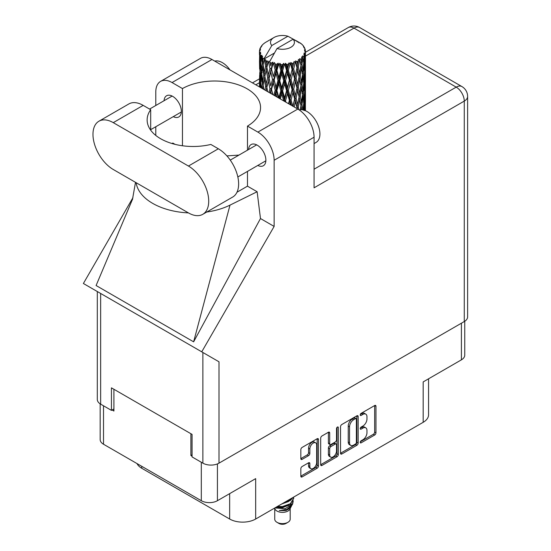 <?xml version="1.0" encoding="UTF-8"?>
<svg xmlns="http://www.w3.org/2000/svg" width="551" height="551" viewBox="0 0 551 551"><rect width="100%" height="100%" fill="white"/><g stroke="black" fill="none" stroke-linecap="round" stroke-linejoin="round"><path stroke-width="0.83" d="M315.668 442.825L314.366 442.074A4.828 2.789 120 0 0 311.956 442.308A4.828 2.789 120 0 0 308.539 448.225L309.841 448.975A4.828 2.789 120 0 1 313.25 443.066A4.828 2.789 120 0 1 315.668 442.825A4.828 2.789 120 0 1 316.667 445.036L316.667 462.503A4.828 2.789 120 0 1 314.559 467.358A4.828 2.789 120 0 1 310.84 468.653A4.828 2.789 120 0 1 309.841 466.442L309.841 463.536A1.805 1.04 120 0 0 309.462 462.709A1.805 1.04 120 0 0 308.56 462.799L302.113 466.518A1.805 1.04 120 0 0 300.839 468.729L300.839 476.174A1.805 1.04 120 0 0 301.211 477.001A1.805 1.04 120 0 0 302.113 476.911L317.176 468.212A1.805 1.04 120 0 0 318.457 466.001L318.457 439.471A1.805 1.04 120 0 0 318.079 438.644A1.805 1.04 120 0 0 317.176 438.734L302.113 447.433A1.805 1.04 120 0 0 300.839 449.644L300.839 458.632A1.805 1.04 120 0 0 301.211 459.458A1.805 1.04 120 0 0 302.113 459.369L308.56 455.649A1.805 1.04 120 0 0 309.841 453.439L309.841 448.975M337.412 427.053L338.307 427.569A1.26 0.73 120 0 0 338.045 426.991A1.26 0.73 120 0 0 337.412 427.053A1.26 0.73 120 0 0 336.516 428.602L336.516 439.801A1.805 1.04 120 0 1 335.242 442.012L330.965 444.485A1.805 1.04 120 0 1 330.063 444.567A1.805 1.04 120 0 1 329.691 443.748L329.691 432.983A1.805 1.04 120 0 0 329.312 432.156A1.805 1.04 120 0 0 328.41 432.246L328.389 442.99A1.805 1.04 120 0 0 328.761 443.817L330.063 444.567M340.539 426.722L340.539 453.253A1.805 1.04 120 0 0 340.911 454.079A1.805 1.04 120 0 0 341.813 453.99L356.876 445.291A1.805 1.04 120 0 0 358.157 443.08L358.157 416.549A1.805 1.04 120 0 0 357.778 415.723A1.805 1.04 120 0 0 356.876 415.812L341.813 424.511A1.805 1.04 120 0 0 340.539 426.722M362.875 439.767L361.125 440.779A1.26 0.73 120 0 0 360.299 441.895A1.26 0.73 120 0 0 360.492 442.908A1.26 0.73 120 0 0 361.125 442.839L374.687 435.014A1.805 1.04 120 0 0 375.961 432.804L375.961 406.266A1.805 1.04 120 0 0 375.589 405.44A1.805 1.04 120 0 0 374.687 405.529L361.125 413.36A1.26 0.73 120 0 0 360.299 414.476A1.26 0.73 120 0 0 360.492 415.488A1.26 0.73 120 0 0 361.125 415.426L362.875 414.414A5.779 3.334 120 0 1 365.768 414.125A5.779 3.334 120 0 1 366.966 416.77L366.966 418.98A5.779 3.334 120 0 1 362.875 426.054L361.125 427.073A1.26 0.73 120 0 0 360.299 428.182A1.26 0.73 120 0 0 360.492 429.195A1.26 0.73 120 0 0 361.125 429.133L362.875 428.12A5.779 3.334 120 0 1 365.768 427.831A5.779 3.334 120 0 1 366.966 430.476L366.966 432.687A5.779 3.334 120 0 1 362.875 439.767M337.026 456.751L321.963 465.45A1.805 1.04 120 0 1 321.061 465.54A1.805 1.04 120 0 1 320.689 464.713L335.731 456.001L337.026 456.751A1.805 1.04 120 0 0 338.307 454.541L338.307 427.569M321.963 465.45L320.689 464.713L320.689 438.183A1.805 1.04 120 0 1 321.963 435.972L328.41 432.246L329.691 432.983M141.745 466.311L141.745 468.26L229.657 519.021A18.39 10.621 0 0 0 255.671 519.021L423.175 422.314A18.39 10.621 0 0 0 428.561 414.8L428.561 378.806M423.175 422.314L423.175 381.912L461.407 359.837A11.406 6.584 0 0 0 464.748 355.181L464.748 321.254M100.172 403.849L100.172 439.581A11.406 6.584 0 0 0 103.512 444.237L201.308 500.701A11.406 6.584 0 0 0 217.431 500.701L255.671 478.626L255.671 519.021M141.745 468.26A18.39 10.621 180 0 1 137.02 463.584M192.072 454.823L190.901 455.498L192.072 456.173M190.901 455.498L190.901 433.72M112.094 409.992L113.912 411.046L113.912 389.275M365.768 427.831L364.466 427.08A5.779 3.334 120 0 0 361.58 427.369L362.875 428.12M360.326 428.093L361.58 427.369M365.768 414.125L364.466 413.374A5.779 3.334 120 0 0 361.58 413.663L362.875 414.414M360.326 414.38L361.58 413.663M360.326 441.799L373.385 434.264A1.805 1.04 120 0 0 374.659 432.046L374.659 405.543M340.539 453.225L355.581 444.54A1.805 1.04 120 0 0 356.855 442.329L356.855 415.826M355.478 444.037A1.26 0.73 120 0 0 356.366 442.494L356.366 419.201A1.26 0.73 120 0 0 356.104 418.622A1.26 0.73 120 0 0 355.478 418.684L353.625 419.752A5.779 3.334 120 0 0 349.541 426.832L349.541 442.749A5.779 3.334 120 0 0 350.732 445.394A5.779 3.334 120 0 0 353.625 445.105L355.478 444.037M356.104 418.622L354.803 417.872A1.26 0.73 120 0 0 354.176 417.933L355.478 418.684M350.732 445.394L349.437 444.643A5.779 3.334 120 0 1 348.239 441.998L348.239 426.081A5.779 3.334 120 0 1 352.323 419.001L354.176 417.933M337.005 427.397L337.005 453.79L338.307 454.541M329.691 454.912A4.828 2.789 120 0 0 330.69 457.123A4.828 2.789 120 0 0 334.409 455.829A4.828 2.789 120 0 0 336.516 450.966L336.516 444.815A1.805 1.04 120 0 0 336.144 443.989A1.805 1.04 120 0 0 335.242 444.078L330.965 446.544A1.805 1.04 120 0 0 329.691 448.755L329.691 454.912L328.389 454.162A4.828 2.789 120 0 0 329.388 456.373L330.69 457.123M336.144 443.989L334.843 443.238A1.805 1.04 120 0 0 333.94 443.328L335.242 444.078M328.389 454.162L328.389 448.004A1.805 1.04 120 0 1 329.663 445.793L333.94 443.328M335.731 456.001A1.805 1.04 120 0 0 337.005 453.79M310.84 468.653L309.538 467.902A4.828 2.789 120 0 1 308.539 465.691L308.539 462.812M300.839 458.604L307.258 454.899A1.805 1.04 120 0 0 308.539 452.688L308.539 448.225M300.839 476.147L315.875 467.462A1.805 1.04 120 0 0 317.156 465.251L317.156 438.748L318.457 439.471M274.735 508.573L274.735 519.173A7.728 4.463 0 0 0 276.995 522.32L278.951 523.45A4.966 2.865 0 0 0 285.969 523.45L287.925 522.32A7.728 4.463 0 0 0 290.184 519.173L290.184 508.573M278.951 523.45L276.995 522.32A7.728 4.463 0 0 0 287.925 522.32M274.508 508.146L275.073 509.214A7.728 4.463 0 0 0 276.995 511.059A7.728 4.463 0 0 0 289.847 509.214L291.541 505.866M289.922 506.755A7.728 4.463 0 0 0 288.655 505.246M275.61 508.001L285.177 508.704L292.684 503.869L292.064 505.033L286.782 509.406L279.261 510.612L285.941 510.55L291.21 506.638M292.739 501.754L292.45 504.158M292.684 503.869L293.256 500.763M277.029 506.686A11.22 6.474 0 0 0 278.165 507.003L282.456 507.03L290.391 504.193L293.676 498.435M277.47 506.431L282.456 506.555L290.391 503.724L293.676 498.2L293.566 497.14M283.069 503.201L290.391 500.439L293.063 497.429M284.206 502.54L290.391 499.971L292.657 497.663M266.202 63.723L265.616 60.424A22.99 13.272 0 0 0 266.202 60.775A22.99 13.272 0 0 0 266.815 61.113L266.202 63.723L266.856 66.485L266.202 69.998L267.669 77.698L266.202 83.835L264.859 76.072L268.179 61.795L268.082 61.058L266.815 61.113M264.859 76.072L266.202 69.998M266.064 90.729L266.202 90.123L266.347 90.887M259.549 50.279A22.99 13.272 0 0 1 259.597 50.003L260.589 48.929L259.852 48.97A22.99 13.272 0 0 1 260.224 48.02L261.408 46.807L260.747 47.021A22.99 13.272 0 0 1 260.912 46.766L262.014 45.843L261.608 45.802A22.99 13.272 0 0 1 262.372 44.934L263.309 44.046A22.99 13.272 0 0 1 263.578 43.818L264.666 42.985A22.99 13.272 0 0 1 265.782 42.255L274.005 37.502A11.957 6.901 0 0 0 271.815 45.519L264.452 58.048L263.116 58.564L262.669 61.092L262.255 57.724L262.572 56.168L261.456 56.787L262.228 63.778L261.36 69.66L260.651 61.671L261.264 56.533L261.87 55.224L260.63 55.561L260.382 58.041L260.162 54.625L260.816 53.137L259.79 53.605L260.148 60.672L259.755 66.464L259.714 53.33L260.54 52.125L259.521 52.297L259.48 54.749L259.473 51.319L260.423 49.955L259.549 50.279L259.535 51.229M259.473 51.319A22.99 13.272 0 0 0 259.473 51.388A22.99 13.272 0 0 0 259.521 52.297M260.162 54.625A22.99 13.272 0 0 0 260.63 55.561M262.255 57.724A22.99 13.272 0 0 0 263.116 58.564M297.271 41.945L297.209 41.208A22.99 13.272 0 0 0 295.908 40.622L287.904 36.235A11.957 6.901 0 0 0 274.005 37.502M305.102 110.558L305.35 102.114L305.433 110.489M298.938 42.413L298.883 42.103A22.99 13.272 0 0 0 298.546 41.904L298.063 41.917M305.406 104.325L305.44 90.378M305.075 110.159L304 110.551M305.171 101.529L305.35 102.114M302.403 45.01L302.368 44.755A22.99 13.272 0 0 0 302.127 44.514L301.128 43.646A22.99 13.272 0 0 0 300.095 42.875L299.751 42.868M298.883 42.103L298.821 42.84M274.315 53.089L264.315 58.861L264.452 58.048M264.149 59.412A22.99 13.272 0 0 0 264.439 59.632L265.575 66.485L264.294 72.525L263.144 64.674L264.315 58.861M265.616 60.424L265.713 59.687L264.439 59.632M268.179 61.795A22.99 13.272 0 0 0 268.557 61.96L269.99 68.627L268.371 74.874L266.856 67.222M301.101 43.798L301.128 43.646A22.99 13.272 0 0 0 301.108 43.625L293.104 39.238L277.015 48.522L269.522 61.864L268.557 61.96M305.406 84.207L305.44 70.259M305.447 87.761L305.35 95.819L305.075 90.047L305.35 81.982L305.447 87.761M305.247 99.483L304.896 107.535L304.379 101.721L304.896 93.691L305.247 99.483M303.663 110.062L304.09 105.358L304.607 110.365M302.368 44.755L303.208 45.671A22.99 13.272 0 0 1 303.876 46.566L303.387 46.594L304.469 47.551A22.99 13.272 0 0 1 304.6 47.82L303.883 47.579L305.02 48.832A22.99 13.272 0 0 1 305.282 49.797L304.476 49.728L305.426 50.837A22.99 13.272 0 0 1 305.447 51.112L304.531 50.754L305.412 52.152L305.35 55.582L305.254 53.123L304.173 52.917L304.944 54.15L305.247 59.239L304.896 67.284L304.379 61.478L304.841 54.418L303.787 53.915L304.359 55.424L304.09 58.833L303.787 56.34L302.513 55.961L303.766 62.456L302.947 70.418L301.969 64.495L302.836 57.538L301.707 56.877L301.473 61.795L300.984 59.246L299.592 58.675L299.999 60.72L299.592 58.675M277.015 48.522A11.957 6.901 0 0 0 290.914 47.262A11.957 6.901 0 0 0 293.104 39.238M270.038 62.559A22.99 13.272 0 0 0 271.491 63.055L270.755 65.762L269.659 61.051M273.11 63.517A22.99 13.272 0 0 0 273.551 63.627L275.183 70.067L273.33 76.568L271.54 69.157L273.11 63.517L272.883 62.118L271.491 63.055M275.238 63.992A22.99 13.272 0 0 0 276.864 64.26L276.044 67.077L274.515 62.525L273.551 63.627M278.627 64.474A22.99 13.272 0 0 0 279.102 64.522L280.838 70.714L278.861 77.498L276.919 70.356L278.627 64.474L278.131 63.131L276.864 64.26M280.893 64.632A22.99 13.272 0 0 0 282.58 64.66L281.74 67.601L280.893 64.632L279.887 63.296L279.102 64.522M284.385 64.619A22.99 13.272 0 0 0 284.86 64.591L286.589 70.528L284.626 77.601L282.642 70.748L284.385 64.619L283.648 63.365L282.58 64.66M286.644 64.439A22.99 13.272 0 0 0 288.297 64.226L287.477 67.291L286.644 64.439L285.418 63.269L284.86 64.591M290.019 63.923A22.99 13.272 0 0 0 290.473 63.833L292.085 69.529L290.246 76.878L288.352 70.301L290.019 63.923L289.096 62.793L288.297 64.226M292.14 63.427A22.99 13.272 0 0 0 293.642 62.986L292.898 66.161L292.14 63.427L290.77 62.442L290.473 63.833M295.184 62.442A22.99 13.272 0 0 0 295.577 62.291L296.975 67.766L295.384 75.37L293.69 69.054L295.184 62.442L294.117 61.457L293.642 62.986M297.017 61.664A22.99 13.272 0 0 0 298.284 61.016L297.664 64.288L297.017 61.664L295.591 60.879L295.577 62.291M299.544 60.273A22.99 13.272 0 0 0 299.861 60.066L300.949 65.355L299.703 73.166L298.325 67.077L299.544 60.273L298.415 59.446L298.284 61.016M300.984 59.246A22.99 13.272 0 0 0 301.934 58.44M303.787 56.34A22.99 13.272 0 0 0 304.359 55.424M305.254 53.123A22.99 13.272 0 0 0 305.412 52.152M303.663 103.774L304.09 105.358M304.469 108.919L304.896 107.535M304.379 101.721L303.222 102.031M304.579 92.596L304.896 93.691M305.096 96.639L305.35 95.819M305.075 90.047L304 90.44M305.171 81.403L305.35 81.982M304.641 48.412L304.6 47.82M303.828 46.987L303.876 46.566M305.406 64.074L305.447 51.112M305.447 67.642L305.35 75.701L305.075 69.922L305.35 61.857L305.447 67.642M305.247 79.358L304.896 87.416L304.379 81.589L304.896 73.572L305.247 79.358M304.682 91.06L304.09 99.07L303.339 93.215L304.09 85.233L304.682 91.06M302.816 109.856L301.969 104.745L302.947 96.818L303.766 102.7L303.029 109.904M301.28 109.69L301.473 108.327L301.728 109.711M300.915 105.84L301.473 108.327M301.969 104.745L300.715 104.883L301.473 102.031L300.288 96.039L301.473 88.194L302.52 94.145L301.473 102.031M302.437 94.786L302.947 96.818M303.539 100.923L304.09 99.07M303.339 93.215L302.127 93.443L302.947 90.543L301.969 84.613L302.947 76.706L303.766 82.574L302.947 90.543M303.663 83.649L304.09 85.233M304.469 88.801L304.896 87.416M304.379 81.589L303.222 81.906M304.579 72.477L304.896 73.572M305.096 76.513L305.35 75.701M305.075 69.922L304 70.314M305.171 61.278L305.35 61.857M305.247 50.623L305.282 49.797M304.682 70.934L304.09 78.945L303.339 73.09L304.09 65.108L304.682 70.934M298.883 109.718L298.325 107.321L299.703 99.573L300.949 105.606L300.316 109.725M298.325 107.321L297.058 107.273L297.409 108.822M294.22 106.984L295.384 101.77L297.306 108.767M300.288 96.039L299.014 96.088L300.006 100.971M299.097 96.824L297.664 104.525L296.121 98.34L297.664 90.688L299.703 99.573M300.915 85.708L301.473 88.194M301.969 84.613L300.715 84.751L301.473 81.913L300.288 75.914L301.473 68.069L302.52 74.02L301.473 81.913M302.437 74.667L302.947 76.706M303.532 80.797L304.09 78.945M303.339 73.09L302.127 73.317L302.947 70.418M303.67 63.523L304.09 65.108M304.469 68.668L304.896 67.284M304.379 61.478L303.222 61.788M305.096 56.402L305.35 55.582M300.949 85.474L299.703 93.298L298.325 87.196L299.703 79.454L300.949 85.474M296.975 108.01L296.872 108.519M296.121 98.34L294.868 98.202L297.058 107.273L297.664 104.525M294.627 98.925L292.898 106.398L291.086 99.965L292.898 92.561L294.627 98.925L294.868 98.202L295.384 101.77M298.325 87.196L297.058 87.148L299.014 96.088L299.703 93.298M296.975 87.884L295.384 95.495L293.69 89.172L295.384 81.658L297.664 90.688M300.288 75.914L299.014 75.962L300.006 80.866M299.097 76.699L297.664 84.406L296.121 78.214L297.664 70.562L299.703 79.454M300.915 65.59L301.473 68.069M301.969 64.495L300.715 64.632L301.473 61.795M303.532 60.686L304.09 58.833M289.929 104.511L290.246 103.285L290.728 104.972M291.086 99.965L289.936 99.648L291.507 105.42M285.921 102.19L285.521 100.812L287.477 93.691L289.392 100.316L289.936 99.648L290.246 103.285M293.69 89.172L292.478 88.945L294.868 98.202L295.384 95.495M292.085 89.641L290.246 97.004L288.352 90.419L290.246 83.167L292.085 89.641L292.478 88.945L292.898 92.561M296.121 78.214L294.868 78.077L297.058 87.148L297.664 84.406M294.627 78.8L292.898 86.28L291.086 79.84L292.898 72.436L294.627 78.8L294.868 78.077L295.384 81.658M298.325 67.077L297.058 67.029L299.014 75.962L299.703 73.166M296.975 67.766L297.664 70.562M289.392 100.316L288.504 103.684M285.521 100.812L284.536 100.344L284.888 101.598M280.307 98.953L281.74 94.001L283.724 100.916L284.536 100.344L284.564 101.405M288.352 90.419L287.271 90.027L289.936 99.648L290.246 97.004M286.589 90.646L284.626 97.734L282.642 90.86L284.626 83.897L286.589 90.646L287.271 90.027L287.477 93.691M291.086 79.84L289.936 79.523L292.478 88.945L292.898 86.28M289.392 80.191L287.477 87.402L285.521 80.687L287.477 73.565L289.392 80.191L289.936 79.523L290.246 83.167M293.69 69.054L292.478 68.827L294.868 78.077L295.384 75.37M292.085 69.529L292.478 68.827L292.898 72.436M295.591 60.879L297.058 67.029L297.664 64.288M282.642 90.86L281.768 90.323L284.536 100.344L284.626 97.734M280.838 90.832L278.861 97.63L276.919 90.474L278.861 83.786L280.838 90.832L281.768 90.323L281.74 94.001M285.521 80.687L284.536 80.219L287.271 90.027L287.477 87.402M283.724 80.79L281.74 87.719L279.756 80.715L281.74 73.875L283.724 80.79L284.536 80.219L284.626 83.897M288.352 70.301L287.271 69.908L289.936 79.523L290.246 76.878M286.589 70.528L287.271 69.908L287.477 73.565M290.77 62.442L292.478 68.827L292.898 66.161M275.3 96.06L276.044 93.484L276.988 97.038M276.919 90.474L276.299 89.827L278.372 97.83M272.821 94.627L271.54 89.269L273.33 82.864L275.183 90.178L276.299 89.827L276.044 93.484M278.896 98.133L278.861 97.63M279.756 80.715L279.006 80.122L281.768 90.323L281.74 87.719M277.973 80.556L276.044 87.196L274.164 79.916L276.044 73.352L277.973 80.556L279.006 80.122L278.861 83.786M282.642 70.748L281.768 70.211L284.536 80.219L284.626 77.601M280.838 70.714L281.768 70.211L281.74 73.875M285.418 63.269L287.271 69.908L287.477 67.291M275.183 90.178L273.757 95.171M270.458 93.264L270.755 92.162L271.092 93.636M271.54 89.269L272.552 94.476M267.696 91.673L266.856 87.334L268.371 81.169L269.99 88.739L271.223 88.559L270.755 92.162M274.164 79.916L276.299 89.827L276.044 87.196M272.511 79.502L270.755 85.873L269.095 78.332L270.755 72.036L272.511 79.502L273.695 79.227L273.33 82.864M276.919 70.356L276.299 69.708L279.006 80.122L278.861 77.498M275.183 70.067L276.299 69.708L276.044 73.352M279.887 63.296L281.768 70.211L281.74 67.601M269.99 88.739L269.026 92.437M266.856 87.334L266.202 90.123M269.095 78.332L270.755 85.873M267.669 77.698L268.929 77.601L268.371 81.169M271.54 69.157L273.33 76.568M269.99 68.627L271.223 68.441L270.755 72.036M274.515 62.525L276.299 69.708L276.044 67.077M263.805 89.427L263.144 84.792L264.294 78.814L265.575 86.597L264.838 90.02M262.476 88.656L262.669 87.492L262.848 88.876M263.206 85.226L262.669 87.492M265.575 86.597L266.856 86.597L266.202 83.835M264.866 76.114L264.294 78.814M268.757 76.699L268.371 74.874M269.673 61.14L270.755 65.762M263.757 75.253L262.669 81.211L261.732 73.283L262.669 67.367L263.757 75.253L265.017 75.342L264.294 72.525M261.181 87.905L260.651 81.789L261.36 75.948L262.228 83.89L261.587 88.146M260.127 87.306L260.382 84.441L260.609 87.581M260.754 83.091L260.382 84.441M262.228 83.89L263.461 84.076L262.669 81.211M261.828 74.137L261.36 75.948M263.206 65.108L262.669 67.367M265.575 66.485L266.856 66.485L268.082 61.058M261.016 72.326L260.382 78.152L259.914 70.122L260.382 64.309L261.016 72.326L262.207 72.594M260.148 80.79L259.755 86.597L259.755 72.753L260.148 80.79L261.264 81.142M259.473 86.92L259.48 81.149L259.569 86.982M259.941 87.196L259.755 86.597M260.003 71.912L259.755 72.753M260.878 79.785L260.382 78.152M260.754 62.972L260.382 64.309M261.966 71.726L261.36 69.66M287.904 36.235L271.815 45.519M262.228 63.778L263.461 63.957L262.669 61.092M259.631 69.095L259.48 61.023L259.976 69.24M259.631 75.349L259.514 81.052M260.1 67.58L259.755 66.464M260.148 60.672L261.264 61.03M260.878 59.666L260.382 58.041M259.631 55.231L259.514 60.92M259.852 48.97L259.9 49.673M260.747 47.021L260.706 47.517M278.165 507.003L276.871 506.775M285.941 510.55L288.634 509.041L290.398 507.154M290.956 505.976L291.19 503.559M291.162 504.069L291.1 503.635M281.623 504.034L288.745 501.444M290.122 506.617L291.19 503.6M276.237 507.147L282.456 507.705L288.745 505.198M272.883 62.118L265.981 90.681M278.131 63.131L270.086 93.05M283.648 63.365L274.687 95.709M289.096 62.793L279.502 98.484M294.117 61.457L284.288 101.253M296.059 72.202L288.876 103.898M296.059 92.313L293.098 106.336M202.782 214.318L232.687 197.051A28.693 16.564 -120 0 0 238.631 183.917A28.693 16.564 -120 0 0 218.348 148.777L210.833 144.438A45.981 26.544 -0 0 1 147.138 119.939A45.981 26.544 -0 0 1 150.685 109.711L143.177 105.379A28.693 16.564 -120 0 0 128.831 103.953L98.918 121.227A28.693 16.564 -120 0 0 94.517 144.217A28.693 16.564 -120 0 0 113.265 169.494L188.435 212.9A28.693 16.564 -120 0 0 202.782 214.318A28.693 16.564 -120 0 0 208.719 201.184A28.693 16.564 -120 0 0 188.435 166.044L113.265 122.646A28.693 16.564 -120 0 0 98.918 121.227M214.752 61.106A18.39 10.621 60 0 1 230.001 69.908M299.2 109.931A18.39 10.621 60 0 1 312.775 116.461A18.39 10.621 60 0 1 319.917 133.983A18.39 10.621 60 0 1 316.102 142.399L314.063 143.584M257.799 165.452A12.232 7.06 -120 0 0 263.344 165.748A12.232 7.06 -120 0 0 265.878 160.148A12.232 7.06 -120 0 0 260.54 147.84A12.232 7.06 -120 0 0 251.111 144.562A12.232 7.06 -120 0 0 248.597 149.521M173.262 116.647A12.232 7.06 -120 0 0 178.813 116.943A12.232 7.06 -120 0 0 181.348 111.343A12.232 7.06 -120 0 0 176.003 99.035A12.232 7.06 -120 0 0 166.581 95.757A12.232 7.06 -120 0 0 164.067 100.716M160.555 81.41L200.474 58.358A22.99 13.272 60 0 1 211.97 59.501L172.05 82.547A22.99 13.272 -120 0 0 160.555 81.41A22.99 13.272 -120 0 0 155.788 91.934L155.788 105.496M464.273 321.55L464.273 101.095A11.406 6.584 180 0 0 467.613 96.439L467.613 316.894A11.406 6.584 180 0 1 464.273 321.55L218.995 463.157A11.406 6.584 180 0 1 202.871 463.157L202.871 352.482L218.995 361.793L201.735 351.827L274.136 226.427L274.136 160.265A22.99 13.272 -120 0 0 257.882 132.102L297.809 109.057L211.97 59.501M297.809 109.057A22.99 13.272 60 0 1 314.063 137.213L314.063 187.822L464.273 101.095A11.406 6.584 60 0 0 456.207 87.134L353.99 28.115L305.447 56.14M257.882 132.102L247.475 126.096L247.475 150.168M247.475 171.409L247.475 186.162A45.981 26.544 180 0 1 247.089 186.39L236.978 192.23M206.735 212.032A57.015 32.915 -0 0 0 230.008 205.117L257.131 191.741L247.475 186.162M257.131 191.741L260.478 218.54L274.136 226.427M132.619 198.994L96.094 285.521L193.628 341.834L260.478 218.54M201.735 351.827L83.387 283.496L132.922 197.706M182.45 145.767L182.45 88.559L172.05 82.547M155.788 135.443L155.788 126.73M175.053 144.355L172.794 143.046L172.064 143.542M202.871 352.482L100.647 293.463L100.647 404.138L111.44 410.371L113.912 408.945M100.647 404.138A11.406 6.584 180 0 1 97.307 399.482L97.307 291.534M202.871 463.157L192.072 456.924L192.072 434.395L111.44 387.849L111.44 410.371M100.647 293.463C96.301 290.956 96.301 290.956 100.647 293.463M247.475 126.096A45.981 26.544 -0 0 0 260.554 107.555A45.981 26.544 -0 0 0 232.426 83.091A45.981 26.544 -0 0 0 182.45 88.559M238.962 155.086L226.909 155.905M136.145 182.712A57.015 32.915 -0 0 0 188.442 212.9M230.008 205.117L193.628 341.834M150.685 130.174L150.685 109.711M461.407 359.837L461.407 323.196M217.431 500.701L217.431 463.908M103.512 444.237L103.512 405.791M201.308 500.701L201.308 462.255M360.23 428.616L361.125 429.133M360.23 414.91L361.125 415.426M374.687 405.529L375.961 406.266M374.659 432.046L375.961 432.804M373.385 434.264L374.687 435.014M360.23 442.329L361.125 442.839M356.876 415.812L358.157 416.549M356.855 442.329L358.157 443.08M355.581 444.54L356.876 445.291M340.539 453.253L341.813 453.99M352.323 419.001L353.625 419.752M348.239 426.081L349.541 426.832M348.239 441.998L349.541 442.749M328.389 442.99L329.691 443.748M329.663 445.793L330.965 446.544M328.389 448.004L329.691 448.755M308.56 462.799L309.841 463.536M308.539 465.691L309.841 466.442M308.539 452.688L309.841 453.439M307.258 454.899L308.56 455.649M300.839 458.632L302.113 459.369M317.156 465.251L318.457 466.001M315.875 467.462L317.176 468.212M300.839 476.174L302.113 476.911M229.657 493.641L229.657 519.021M259.473 82.684L255.802 84.806M314.063 169.198L456.207 87.134A11.406 6.584 120 0 1 461.91 86.569L359.686 27.55A11.406 6.584 120 0 0 353.99 28.115A11.406 6.584 60 0 0 348.287 27.55L305.447 52.283M314.063 137.213L274.136 160.265M218.995 361.793L218.995 463.157M143.177 105.379L113.265 122.646M218.348 148.777L188.435 166.044M293.676 498.676L293.676 498.2M305.447 102.128L305.447 93.305M305.447 82.003L305.447 73.193M305.447 61.87L305.447 53.068M230.256 160.114L256.663 144.865M149.583 109.077L172.132 96.06M150.685 129.678L181.327 111.991M237.839 176.967L265.858 160.796M135.505 182.34L132.433 199.689M259.48 78.821L252.461 82.877M359.686 27.55A11.406 11.406 0 0 0 348.287 27.55M467.613 96.439A11.406 11.406 0 0 0 461.91 86.569"/></g></svg>
